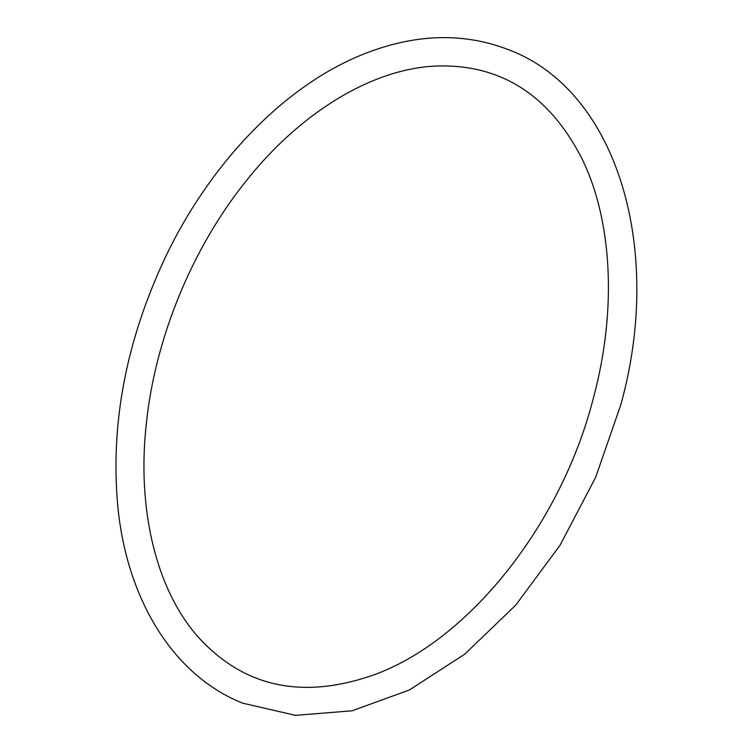<?xml version="1.0" encoding="UTF-8"?>
<svg xmlns="http://www.w3.org/2000/svg" width="753" height="753" viewBox="0 0 753 753"><rect width="100%" height="100%" fill="white"/><g stroke="black" fill="none" stroke-linecap="round" stroke-linejoin="round"><path stroke-width="1.13" d="M620.858 404.596C664.014 249.234 617.451 91.659 510.016 50.272C464.686 32.341 416.258 33.461 364.744 53.651C286.262 84.308 211.339 161.208 165.782 256.415C126.259 340.102 110.249 423.355 117.769 506.167C126.852 599.962 173.435 675.422 242.438 703.104L295.44 715.35L352.046 710.804L409.359 689.983L464.752 654.15L515.758 605.101L560.081 545.191L595.67 477.28L620.858 404.596M593.571 397.386C617.338 308.871 612.161 218.436 580.958 156.718C547.986 93.72 499.295 63.506 434.876 66.095C371.888 69.21 299.995 112.357 244.989 182.414C192.203 248.556 155.626 337.419 146.543 421.633C136.387 509.244 156.426 589.919 198.039 636.869C243.52 686.971 301.708 699.782 372.603 675.309C467.462 641.97 561.201 525.312 593.571 397.386"/></g></svg>
